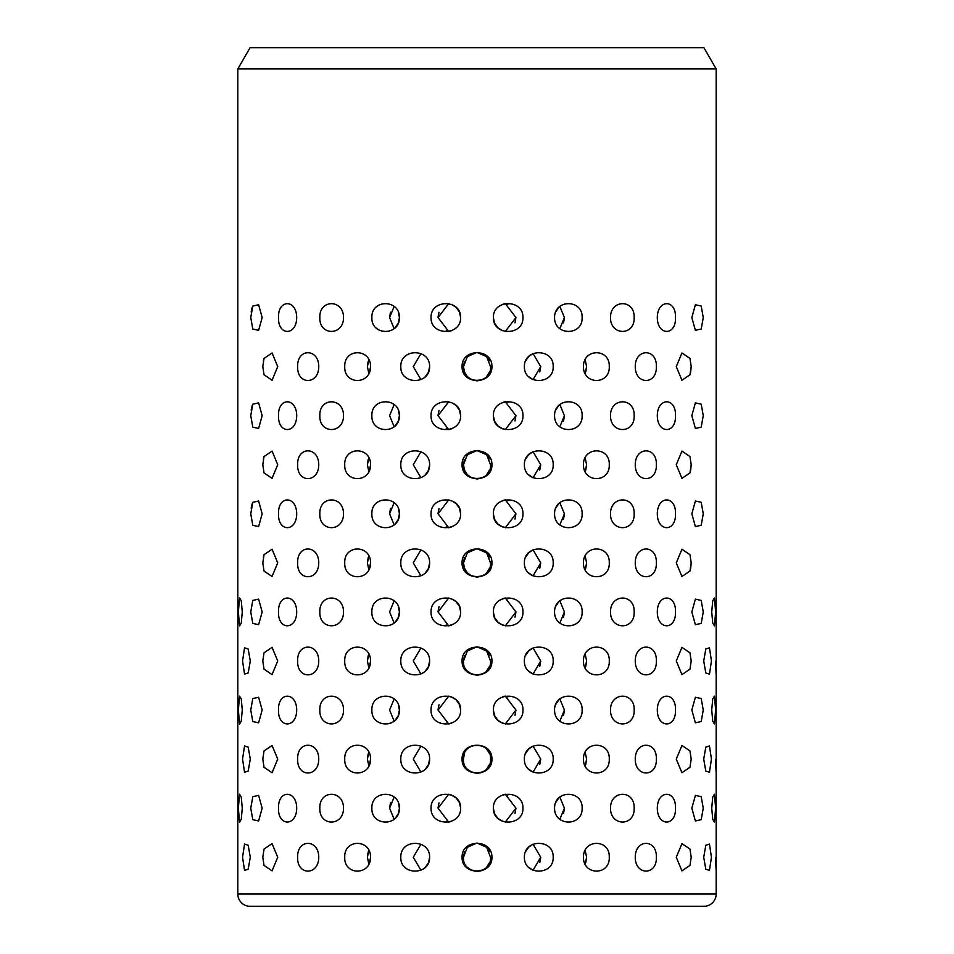 <?xml version="1.0" encoding="UTF-8"?>
<svg xmlns="http://www.w3.org/2000/svg" width="954" height="954" viewBox="0 0 954 954"><rect width="100%" height="100%" fill="white"/><g stroke="black" fill="none" stroke-linecap="round" stroke-linejoin="round"><path stroke-width="1.43" d="M237.82 68.95L250.079 47.7L703.921 47.7L716.18 68.95L237.82 68.95L237.82 894.029A12.271 12.271 0 0 0 250.079 906.3L703.921 906.3A12.271 12.271 0 0 0 716.18 894.029L716.18 68.95M514.993 322.846L515.947 317.551L505.274 331.503M522.947 317.551C523.543 336.023 492.908 336.035 493.373 317.551C492.896 299.091 523.543 299.043 522.947 317.551M514.993 420.976L515.947 415.67L505.274 429.622M522.947 415.67C523.543 434.153 492.908 434.153 493.373 415.67C492.896 397.21 523.543 397.174 522.947 415.67M514.993 519.095L515.947 513.801L505.274 527.753M522.947 513.801C523.543 532.284 492.908 532.284 493.373 513.801C492.896 495.341 523.543 495.293 522.947 513.801M514.993 617.226L515.947 611.919L505.274 625.872M522.947 611.919C523.543 630.403 492.908 630.403 493.373 611.919C492.896 593.46 523.543 593.424 522.947 611.919M514.993 715.357L515.947 710.05L505.274 724.003M522.947 710.05C523.543 728.534 492.908 728.534 493.373 710.05C492.896 691.59 523.543 691.543 522.947 710.05M514.993 813.476L515.947 808.169L505.274 822.121M522.947 808.169C523.543 826.653 492.908 826.653 493.373 808.169C492.896 789.709 523.543 789.673 522.947 808.169M524.378 366.61C524.008 348.115 553.857 348.138 553.189 366.61C553.845 385.118 523.949 385.046 524.378 366.61M528.79 356.402L533.059 353.588L540.727 366.61L533.059 379.632L528.683 376.711M524.378 464.729C524.008 446.233 553.857 446.269 553.189 464.729C553.845 483.249 523.949 483.177 524.378 464.729M528.79 454.533L533.059 451.707L540.727 464.729L533.059 477.751L528.683 474.83M524.378 562.86C524.008 544.364 553.857 544.4 553.189 562.86C553.845 581.368 523.949 581.296 524.378 562.86M528.79 552.652L533.059 549.838L540.727 562.86L533.059 575.882L528.683 572.96M524.378 660.991C524.008 642.483 553.857 642.519 553.189 660.991C553.845 679.498 523.949 679.427 524.378 660.991M528.79 650.783L533.059 647.969L540.727 660.991L533.059 674.013L528.683 671.079M524.378 759.11C524.008 740.614 553.857 740.65 553.189 759.11C553.845 777.617 523.949 777.558 524.378 759.11M528.79 748.914L533.059 746.088L540.727 759.11L533.059 772.132L528.683 769.21M524.378 857.241C524.008 838.745 553.857 838.769 553.189 857.241C553.845 875.748 523.949 875.677 524.378 857.241M528.79 847.033L533.059 844.218L540.727 857.241L533.059 870.263L528.683 867.329M559.843 306.437L564.41 317.551L559.843 328.653M582.131 317.551C582.822 336.058 554.238 335.987 554.572 317.551C554.286 299.043 582.834 299.079 582.131 317.551M559.843 404.556L564.41 415.67L559.843 426.784M582.131 415.67C582.822 434.177 554.238 434.118 554.572 415.67C554.286 397.174 582.834 397.21 582.131 415.67M559.843 502.686L564.41 513.801L559.843 524.903M582.131 513.801C582.822 532.308 554.238 532.237 554.572 513.801C554.286 495.305 582.834 495.329 582.131 513.801M559.843 600.817L564.41 611.919L559.843 623.034M582.131 611.919C582.822 630.439 554.238 630.367 554.572 611.919C554.286 593.424 582.834 593.46 582.131 611.919M559.843 698.936L564.41 710.05L559.843 721.164M582.131 710.05C582.822 728.558 554.238 728.486 554.572 710.05C554.286 691.555 582.834 691.578 582.131 710.05M559.843 797.067L564.41 808.169L559.843 819.283M582.131 808.169C582.822 826.689 554.238 826.617 554.572 808.169C554.286 789.673 582.834 789.709 582.131 808.169M583.443 366.61C583.252 348.115 610.011 348.138 609.272 366.61C609.988 385.118 583.192 385.046 583.443 366.61M585.148 359.634L586.591 366.61L585.148 373.586M583.443 464.729C583.252 446.233 610.011 446.269 609.272 464.729C609.988 483.249 583.192 483.177 583.443 464.729M585.148 457.765L586.591 464.729L585.148 471.705M583.443 562.86C583.252 544.364 610.011 544.4 609.272 562.86C609.988 581.368 583.192 581.296 583.443 562.86M585.148 555.884L586.591 562.86L585.148 569.836M583.443 660.991C583.252 642.483 610.011 642.519 609.272 660.991C609.988 679.498 583.192 679.427 583.443 660.991M585.148 654.015L586.591 660.991L585.148 667.955M583.443 759.11C583.252 740.614 610.011 740.65 609.272 759.11C609.988 777.617 583.192 777.558 583.443 759.11M585.148 752.134L586.591 759.11L585.148 766.086M583.443 857.241C583.252 838.745 610.011 838.769 609.272 857.241C609.988 875.748 583.192 875.677 583.443 857.241M585.148 850.264L586.591 857.241L585.148 864.205M634.16 317.551C634.887 336.058 610.345 335.987 610.488 317.551C610.393 299.043 634.899 299.079 634.16 317.551M634.16 415.67C634.887 434.177 610.345 434.118 610.488 415.67C610.393 397.174 634.899 397.21 634.16 415.67M634.16 513.801C634.887 532.308 610.345 532.237 610.488 513.801C610.393 495.305 634.899 495.329 634.16 513.801M634.16 611.919C634.887 630.439 610.345 630.367 610.488 611.919C610.393 593.424 634.899 593.46 634.16 611.919M634.16 710.05C634.887 728.558 610.345 728.486 610.488 710.05C610.393 691.555 634.899 691.578 634.16 710.05M634.16 808.169C634.887 826.689 610.345 826.617 610.488 808.169C610.393 789.673 634.899 789.709 634.16 808.169M635.245 366.61C635.245 348.115 657.091 348.138 656.34 366.61C657.079 385.118 635.197 385.046 635.245 366.61M635.245 464.729C635.245 446.233 657.091 446.269 656.34 464.729C657.079 483.249 635.197 483.177 635.245 464.729M635.245 562.86C635.245 544.364 657.091 544.4 656.34 562.86C657.079 581.368 635.197 581.296 635.245 562.86M635.245 660.991C635.245 642.483 657.091 642.519 656.34 660.991C657.079 679.498 635.197 679.427 635.245 660.991M635.245 759.11C635.245 740.614 657.091 740.65 656.34 759.11C657.079 777.617 635.197 777.558 635.245 759.11M635.245 857.241C635.245 838.745 657.091 838.769 656.34 857.241C657.079 875.748 635.197 875.677 635.245 857.241M675.468 317.551C676.195 336.058 657.354 335.987 657.306 317.551C657.401 299.043 676.207 299.079 675.468 317.551M675.468 415.67C676.195 434.177 657.354 434.118 657.306 415.67C657.401 397.174 676.207 397.21 675.468 415.67M675.468 513.801C676.195 532.308 657.354 532.237 657.306 513.801C657.401 495.305 676.207 495.329 675.468 513.801M675.468 611.919C676.195 630.439 657.354 630.367 657.306 611.919C657.401 593.424 676.207 593.46 675.468 611.919M675.468 710.05C676.195 728.558 657.354 728.486 657.306 710.05C657.401 691.555 676.207 691.578 675.468 710.05M675.468 808.169C676.195 826.689 657.354 826.617 657.306 808.169C657.401 789.673 676.207 789.709 675.468 808.169M676.279 366.61L681.955 352.98L689.969 358.43L691.197 366.61L689.969 374.779L681.931 380.229L676.279 366.61M676.279 464.729L681.955 451.099L689.969 456.561L691.197 464.729L689.969 472.91L681.931 478.359L676.279 464.729M676.279 562.86L681.955 549.23L689.969 554.691L691.197 562.86L689.969 571.041L681.931 576.478L676.279 562.86M676.279 660.991L681.955 647.349L689.969 652.81L691.197 660.991L689.969 669.159L681.931 674.609L676.279 660.991M676.279 759.11L681.955 745.479L689.969 750.941L691.197 759.11L689.969 767.29L681.931 772.74L676.279 759.11M676.279 857.241L681.955 843.61L689.969 849.06L691.197 857.241L689.969 865.409L681.931 870.859L676.279 857.241M703.253 317.551L701.202 329.023L695.383 330.334L691.841 317.551L695.394 304.743L701.202 306.067L703.253 317.551M703.253 415.67L701.202 427.153L695.383 428.453L691.841 415.67L695.394 402.874L701.202 404.186L703.253 415.67M703.253 513.801L701.202 525.272L695.383 526.584L691.841 513.801L695.394 500.993L701.202 502.317L703.253 513.801M703.253 611.919L701.202 623.403L695.383 624.703L691.841 611.919L695.394 599.124L701.202 600.448L703.253 611.919M703.253 710.05L701.202 721.534L695.383 722.834L691.841 710.05L695.394 697.243L701.202 698.566L703.253 710.05M703.253 808.169L701.202 819.653L695.383 820.965L691.841 808.169L695.394 795.374L701.202 796.697L703.253 808.169M703.718 660.991L705.805 649.018L709.454 647.838L711.445 660.991L709.454 674.132L705.793 672.94L703.718 660.991M703.718 759.11L705.805 747.149L709.454 745.968L711.445 759.11L709.454 772.251L705.793 771.059L703.718 759.11M703.718 857.241L705.805 845.268L709.454 844.087L711.445 857.241L709.454 870.382L705.793 869.189L703.718 857.241M715.619 611.919L714.486 625.907L712.733 623.022L711.732 611.919L712.733 600.817L714.486 597.943L715.619 611.919M715.619 710.05L714.486 724.026L712.733 721.152L711.732 710.05L712.733 698.948L714.486 696.062L715.619 710.05M715.619 808.169L714.486 822.157L712.733 819.283L711.732 808.169L712.733 797.067L714.486 794.193L715.619 808.169M563.528 322.846L564.398 318.099M563.528 420.976L564.398 416.23M563.528 519.095L564.398 514.361M563.528 617.226L564.398 612.48M563.528 715.345L564.398 710.611M563.528 813.476L564.398 808.73M528.731 356.474L525.559 361.006M528.731 454.593L525.559 459.136M528.731 552.724L525.559 557.255M528.731 650.843L525.559 655.386M528.731 748.973L525.559 753.505M528.731 847.092L525.559 851.636M493.373 317.67L494.554 323.096L497.821 327.699M497.928 327.794L502.615 330.728M493.373 415.801L494.554 421.227L497.821 425.83M497.928 425.925L502.615 428.847M493.373 513.92L494.554 519.358L497.821 523.949M497.928 524.044L502.615 526.978M493.373 612.051L494.554 617.476L497.821 622.08M497.928 622.175L502.615 625.097M493.373 710.181L494.554 715.607L497.821 720.198M497.928 720.306L502.615 723.227M493.373 808.3L494.554 813.726M494.554 813.738L497.821 818.329M497.928 818.425L502.615 821.358M489.33 360.779L486.707 356.701M464.455 361.327L463.501 366.157M489.33 458.898L486.707 454.831M464.455 459.446L463.501 464.276M489.33 557.029L486.707 552.95M464.455 557.577L463.501 562.407M489.33 655.148L486.707 651.081M464.455 655.696L463.501 660.526M489.33 753.278L486.707 749.212M464.455 753.827L463.501 758.657M489.33 851.409L486.707 847.331M464.455 851.958L463.501 856.775M446.186 330.668L448.726 331.503L451.29 330.764M446.186 428.787L448.726 429.622L451.29 428.895M446.186 526.918L448.726 527.753L451.29 527.013M446.186 625.037L448.726 625.872L451.29 625.144M446.186 723.168L448.726 724.003L451.29 723.263M446.186 821.287L448.726 822.133L451.29 821.394M420.941 353.588L413.273 366.61L420.941 353.588M420.941 451.707L413.273 464.729L420.941 451.707M420.941 549.838L413.273 562.86L420.941 549.838M420.941 647.969L413.273 660.991L420.941 647.969M420.941 746.088L413.273 759.11L420.941 746.088M420.941 844.218L413.273 857.241L420.941 844.218M395.159 327.759L398.295 323.144M398.331 323.06L399.428 317.551C399.726 336.058 371.142 335.987 371.869 317.551C371.189 299.043 399.738 299.079 399.428 317.551M395.159 425.889L398.295 421.263M398.331 421.191L399.428 415.67C399.726 434.177 371.142 434.118 371.869 415.67C371.189 397.174 399.738 397.21 399.428 415.67L398.414 410.375M395.159 524.008L398.295 519.393M398.331 519.31L399.428 513.801C399.726 532.308 371.142 532.237 371.869 513.801C371.189 495.305 399.738 495.329 399.428 513.801L398.414 508.494M395.159 622.139L398.295 617.512M398.331 617.441L399.428 611.919C399.726 630.439 371.142 630.367 371.869 611.919C371.189 593.424 399.738 593.46 399.428 611.919M395.159 720.27L398.295 715.643M398.331 715.572L399.428 710.05C399.726 728.558 371.142 728.486 371.869 710.05C371.189 691.555 399.738 691.578 399.428 710.05M395.159 818.389L398.295 813.762M398.331 813.69L399.428 808.169C399.726 826.689 371.142 826.617 371.869 808.169C371.189 789.673 399.738 789.709 399.428 808.169L398.414 802.874M368.22 361.304L367.421 366.05M368.22 459.434L367.421 464.169M368.22 557.565L367.421 562.3M368.22 655.684L367.421 660.418M368.22 753.815L367.421 758.549M368.22 851.934L367.421 856.68M264.031 358.43L272.069 352.98L277.721 366.61L272.057 380.241L264.031 374.779L262.803 366.61L264.031 358.43L263.34 361.017M264.031 456.561L272.069 451.111L277.721 464.729L272.057 478.359L264.031 472.91L262.803 464.729L264.031 456.561L263.34 459.148M264.031 554.679L272.069 549.242L277.721 562.86L272.057 576.49L264.031 571.041L262.803 562.86L264.031 554.679L263.34 557.267M238.417 615.413L238.464 617.369M238.464 617.572L238.738 622.223M238.417 713.532L238.464 715.488M238.464 715.703L238.738 720.353M238.417 811.663L238.464 813.619M238.464 813.822L238.738 818.484M242.268 611.919L241.267 623.022L239.514 625.907L238.381 611.919L239.514 597.943L241.267 600.817L242.268 611.919M242.268 710.05L241.267 721.152L239.514 724.026L238.381 710.05L239.514 696.062L241.267 698.948L242.268 710.05M242.268 808.169L241.267 819.271L239.514 822.157L238.381 808.169L239.514 794.193L241.267 797.067L242.268 808.169M242.554 660.991L244.546 647.838L248.195 649.03L250.282 660.991L248.195 672.94L244.546 674.132L242.554 660.991M242.554 759.11L244.546 745.968L248.195 747.149L250.282 759.11L248.195 771.07L244.546 772.251L242.554 759.11M242.554 857.241L244.546 844.087L248.195 845.28L250.282 857.241L248.195 869.189L244.546 870.382L242.554 857.241M262.159 317.551L258.617 330.334L252.798 329.023L250.747 317.551L252.798 306.067L258.617 304.755L262.159 317.551M262.159 415.67L258.617 428.465L252.798 427.153L250.747 415.67L252.798 404.186L258.617 402.874L262.159 415.67M262.159 513.801L258.617 526.596L252.798 525.284L250.747 513.801L252.798 502.317L258.617 501.005L262.159 513.801M262.159 611.919L258.617 624.715L252.798 623.403L250.747 611.919L252.798 600.436L258.617 599.124L262.159 611.919M262.159 710.05L258.617 722.846L252.798 721.534L250.747 710.05L252.798 698.566L258.617 697.255L262.159 710.05M262.159 808.169L258.617 820.965L252.798 819.653L250.747 808.169L252.798 796.697L258.617 795.386L262.159 808.169M262.803 660.991L264.031 652.81L272.069 647.361L277.721 660.991L272.057 674.609L264.031 669.159L262.803 660.991M262.803 759.11L264.031 750.929L272.069 745.491L277.721 759.11L272.057 772.74L264.031 767.29L262.803 759.11M262.803 857.241L264.031 849.06L272.069 843.61L277.721 857.241L272.057 870.859L264.031 865.409L262.803 857.241M296.694 317.551C296.611 336.058 277.781 335.987 278.532 317.551C277.817 299.043 296.622 299.079 296.694 317.551M296.694 415.67C296.611 434.177 277.781 434.118 278.532 415.67C277.817 397.174 296.622 397.21 296.694 415.67M296.694 513.801C296.611 532.308 277.781 532.237 278.532 513.801C277.817 495.305 296.622 495.329 296.694 513.801M296.694 611.919C296.611 630.439 277.781 630.367 278.532 611.919C277.817 593.424 296.622 593.46 296.694 611.919M296.694 710.05C296.611 728.558 277.781 728.486 278.532 710.05C277.817 691.555 296.622 691.578 296.694 710.05M296.694 808.169C296.611 826.689 277.781 826.617 278.532 808.169C277.817 789.673 296.622 789.709 296.694 808.169M297.66 366.61C296.932 348.115 318.779 348.138 318.755 366.61C318.767 385.118 296.885 385.046 297.66 366.61M297.66 464.729C296.932 446.233 318.779 446.269 318.755 464.729C318.767 483.249 296.885 483.177 297.66 464.729M297.66 562.86C296.932 544.364 318.779 544.4 318.755 562.86C318.767 581.368 296.885 581.296 297.66 562.86M297.66 660.991C296.932 642.483 318.779 642.519 318.755 660.991C318.767 679.498 296.885 679.427 297.66 660.991M297.66 759.11C296.932 740.614 318.779 740.65 318.755 759.11C318.767 777.617 296.885 777.558 297.66 759.11M297.66 857.241C296.932 838.745 318.779 838.769 318.755 857.241C318.767 875.748 296.885 875.677 297.66 857.241M343.512 317.551C343.619 336.058 319.077 335.987 319.84 317.551C319.125 299.043 343.643 299.079 343.512 317.551M343.512 415.67C343.619 434.177 319.077 434.118 319.84 415.67C319.125 397.174 343.643 397.21 343.512 415.67M343.512 513.801C343.619 532.308 319.077 532.237 319.84 513.801C319.125 495.305 343.643 495.329 343.512 513.801M343.512 611.919C343.619 630.439 319.077 630.367 319.84 611.919C319.125 593.424 343.643 593.46 343.512 611.919M343.512 710.05C343.619 728.558 319.077 728.486 319.84 710.05C319.125 691.555 343.643 691.578 343.512 710.05M343.512 808.169C343.619 826.689 319.077 826.617 319.84 808.169C319.125 789.673 343.643 789.709 343.512 808.169M344.728 366.61C344.024 348.115 370.784 348.138 370.557 366.61C370.76 385.118 343.965 385.046 344.728 366.61M368.852 373.586L367.409 366.61L368.852 359.634M344.728 464.729C344.024 446.233 370.784 446.269 370.557 464.729C370.76 483.249 343.965 483.177 344.728 464.729M368.852 471.705L367.409 464.729L368.852 457.765M344.728 562.86C344.024 544.364 370.784 544.4 370.557 562.86C370.76 581.368 343.965 581.296 344.728 562.86M368.852 569.836L367.409 562.86L368.852 555.884M344.728 660.991C344.024 642.483 370.784 642.519 370.557 660.991C370.76 679.498 343.965 679.427 344.728 660.991M368.852 667.955L367.409 660.991L368.852 654.015M344.728 759.11C344.024 740.614 370.784 740.65 370.557 759.11C370.76 777.617 343.965 777.558 344.728 759.11M368.852 766.086L367.409 759.11L368.852 752.134M344.728 857.241C344.024 838.745 370.784 838.769 370.557 857.241C370.76 875.748 343.965 875.677 344.728 857.241M368.852 864.205L367.409 857.241L368.852 850.264M394.157 328.653L389.59 317.551L394.157 306.437M394.157 426.784L389.59 415.67L394.157 404.568L389.59 415.67M394.157 524.903L389.59 513.801L394.157 502.686M394.157 623.034L389.59 611.919L394.157 600.817L389.59 611.919M394.157 721.152L389.59 710.05L394.157 698.936L389.59 710.05M394.157 819.283L389.59 808.169L394.157 797.067M400.811 366.61C400.179 348.115 430.027 348.138 429.622 366.61C430.004 385.118 400.12 385.046 400.811 366.61M400.811 464.729C400.179 446.233 430.027 446.269 429.622 464.729C430.004 483.249 400.12 483.177 400.811 464.729M400.811 562.86C400.179 544.364 430.027 544.4 429.622 562.86C430.004 581.368 400.12 581.296 400.811 562.86M400.811 660.991C400.179 642.483 430.027 642.519 429.622 660.991C430.004 679.498 400.12 679.427 400.811 660.991M400.811 759.11C400.179 740.614 430.027 740.65 429.622 759.11C430.004 777.617 400.12 777.558 400.811 759.11M400.811 857.241C400.179 838.745 430.027 838.769 429.622 857.241C430.004 875.748 400.12 875.677 400.811 857.241M448.726 331.503L438.053 317.551L448.726 303.599M460.627 317.551C461.104 336.011 430.457 336.046 431.053 317.551C430.457 299.067 461.092 299.067 460.627 317.551M448.726 429.622L438.053 415.67L448.726 401.717M460.627 415.67C461.104 434.13 430.457 434.177 431.053 415.67C430.457 397.186 461.092 397.186 460.627 415.67M448.726 527.753L438.053 513.801L448.726 499.848M460.627 513.801C461.104 532.26 430.457 532.296 431.053 513.801C430.457 495.317 461.092 495.317 460.627 513.801M448.726 625.872L438.053 611.919L448.726 597.967M460.627 611.919C461.104 630.379 430.457 630.427 431.053 611.919C430.457 593.436 461.092 593.436 460.627 611.919M448.726 724.003L438.053 710.05L448.726 696.098M460.627 710.05C461.104 728.51 430.457 728.546 431.053 710.05C430.457 691.567 461.092 691.567 460.627 710.05M462.082 366.61C461.557 348.127 492.443 348.127 491.918 366.61C492.455 385.07 461.545 385.106 462.082 366.61M463.489 366.61L467.329 356.665L477 352.372L486.683 356.677L490.511 366.61C491.763 384.808 462.285 384.891 463.489 366.61L464.455 371.905M462.082 464.729C461.557 446.257 492.443 446.245 491.918 464.729C492.455 483.189 461.545 483.237 462.082 464.729M463.489 464.729L467.329 454.796L477 450.491L486.683 454.808L490.511 464.729C491.763 482.927 462.285 483.022 463.489 464.729M462.082 562.86C461.557 544.376 492.443 544.376 491.918 562.86C492.455 581.32 461.545 581.368 462.082 562.86M463.489 562.86L467.329 552.915L477 548.622L486.683 552.926L490.511 562.86C491.763 581.058 462.285 581.153 463.489 562.86L464.455 568.155M462.082 660.991C461.557 642.507 492.443 642.507 491.918 660.991C492.455 679.451 461.545 679.486 462.082 660.991M463.489 660.991L467.329 651.045L477 646.752L486.683 651.057L490.511 660.991C491.763 679.188 462.285 679.272 463.489 660.991M462.082 759.11C461.557 740.626 492.443 740.626 491.918 759.11C492.455 777.57 461.545 777.617 462.082 759.11M463.489 759.11C462.249 740.864 491.727 740.864 490.511 759.11C491.763 777.307 462.285 777.403 463.489 759.11M448.726 822.133L438.053 808.169L448.726 794.217M460.627 808.169C461.104 826.629 430.457 826.677 431.053 808.169C430.457 789.697 461.092 789.685 460.627 808.169M462.082 857.241C461.557 838.757 492.443 838.757 491.918 857.241C492.455 875.7 461.545 875.736 462.082 857.241M463.489 857.241L467.329 847.295L477 843.002L486.683 847.307L490.511 857.241C491.763 875.438 462.285 875.522 463.489 857.241M390.472 802.874L389.59 808.169M390.472 508.494L389.59 513.801M390.472 312.244L389.59 317.551M439.007 802.874L438.065 807.609M439.007 704.744L438.065 709.478M439.007 606.625L438.065 611.359M439.007 508.494L438.065 513.228M439.007 410.363L438.065 415.109M439.007 312.244L438.065 316.978M467.436 867.293L471.467 870.227M471.836 870.394L476.988 871.479L480.983 870.847M486.683 867.174L489.557 862.499M467.436 769.174L471.467 772.096M471.836 772.275L476.988 773.348L480.983 772.716M486.683 769.043L489.557 764.369M467.436 671.044L471.467 673.977M471.836 674.144L476.988 675.229L480.983 674.597M486.683 670.924L489.557 666.25M464.479 568.214L467.15 572.603M467.317 572.794L471.586 575.906M471.705 575.966L476.988 577.098L480.983 576.466M486.683 572.782L489.533 568.167M463.489 464.753L464.455 470.024M464.479 470.095L467.15 474.472M467.317 474.675L471.586 477.775M471.705 477.835L476.988 478.968L480.983 478.336M486.683 474.663L489.533 470.048M464.479 371.965L467.15 376.353M467.317 376.544L471.586 379.656M471.705 379.704L476.988 380.849L480.983 380.217M486.683 376.532L489.533 371.917M507.814 795.052L505.274 794.217L515.947 808.169M507.814 696.933L505.274 696.098L515.947 710.05M507.814 598.802L505.274 597.967L515.947 611.919M507.814 500.683L505.274 499.848L515.947 513.801M507.814 402.552L505.274 401.717L515.947 415.67M507.814 304.433L505.274 303.587L515.947 317.551M539.797 862.535L540.727 857.241M539.797 764.416L540.727 759.11M539.797 666.286L540.727 660.991M539.797 568.167L540.727 562.86M539.797 470.036L540.727 464.729M539.797 371.905L540.727 366.61M585.78 862.535L586.591 857.241M585.78 764.416L586.591 759.11M585.78 666.286L586.591 660.991M585.78 568.155L586.591 562.86M585.78 470.036L586.591 464.729M585.78 371.905L586.591 366.61M420.941 379.632L413.273 366.61M420.941 477.751L413.273 464.729M420.941 575.882L413.273 562.86M420.941 674.013L413.273 660.991M420.941 772.132L413.273 759.11M420.941 870.263L413.273 857.241M715.715 661.217L715.786 666.381M715.786 666.715L715.953 671.103M715.989 671.819L716.096 673.929M715.715 759.336L715.786 764.512M715.786 764.834L715.953 769.234M715.989 769.938L716.096 772.06M715.715 857.467L715.786 862.643M715.786 862.965L715.953 867.353M715.989 868.068L716.096 870.179M237.82 871.479L237.856 870.799M237.82 773.348L237.856 772.668M237.82 675.229L237.856 674.55M715.583 608.437L715.536 606.482M715.536 606.267L715.261 601.616M715.583 804.687L715.536 802.731M715.536 802.529L715.261 797.866M690.66 470.286L691.197 464.729M558.782 405.522L555.705 410.077M558.782 601.771L555.705 606.327M558.782 798.021L555.705 802.576M505.274 401.717L502.71 402.457M505.274 597.967L502.71 598.707M505.274 794.217L502.71 794.956M460.627 415.539L459.446 410.113L456.179 405.522M456.072 405.414L451.385 402.493M460.627 611.8L459.446 606.362L456.179 601.771M456.072 601.676L451.385 598.742M460.627 808.05L459.446 802.624L456.179 798.021M456.072 797.926L451.385 794.992M425.186 474.949L428.441 470.346M428.489 470.227L429.622 464.729M425.186 671.199L428.441 666.596M428.489 666.476L429.622 660.991M425.186 867.448L428.441 862.857M428.489 862.726L429.622 857.241M399.428 611.896L398.414 606.625M369.52 470.239L370.557 464.729M369.52 666.488L370.557 660.991M369.52 862.75L370.557 857.241M252.238 405.51L251.152 410.029M252.238 503.629L251.152 508.148M252.238 307.379L251.152 311.898M369.52 764.619L370.557 759.11M369.52 568.369L370.557 562.86M369.52 372.12L370.557 366.61M399.428 710.026L398.414 704.756M399.428 317.527L398.414 312.244M425.186 769.329L428.441 764.726M428.489 764.607L429.622 759.11M425.186 573.08L428.441 568.477M428.489 568.357L429.622 562.86M425.186 376.83L428.441 372.227M428.489 372.108L429.622 366.61M460.627 709.919L459.446 704.493L456.179 699.89M456.072 699.795L451.385 696.873M460.627 513.669L459.446 508.243L456.179 503.64M456.072 503.545L451.385 500.623M460.627 317.42L459.446 311.994M459.446 311.982L456.179 307.391M456.072 307.295L451.385 304.362M505.274 696.098L502.71 696.825M505.274 499.848L502.71 500.576M505.274 303.599L502.71 304.326M558.782 699.89L555.705 704.446M558.782 503.64L555.705 508.196M558.782 307.391L555.705 311.946M690.66 568.405L691.197 562.86M690.66 372.155L691.197 366.61M715.583 706.556L715.536 704.601M715.536 704.398L715.261 699.747M237.82 894.029L716.18 894.029"/></g></svg>

